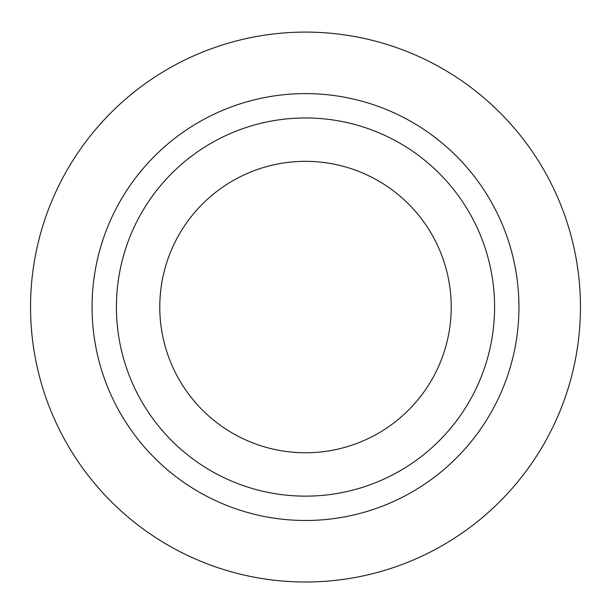<?xml version="1.0" encoding="UTF-8"?>
<svg xmlns="http://www.w3.org/2000/svg" width="611" height="611" viewBox="0 0 611 611"><rect width="100%" height="100%" fill="white"/><g stroke="black" fill="none" stroke-linecap="round" stroke-linejoin="round"><path stroke-width="0.92" d="M580.45 307.05A274.95 274.95 0 0 1 168.025 545.165A274.95 274.95 0 0 1 168.025 68.936A274.95 274.95 0 0 1 580.45 307.05M518.938 307.05A213.438 213.438 0 0 1 198.781 491.893A213.438 213.438 0 0 1 198.781 122.208A213.438 213.438 0 0 1 518.938 307.05M494.589 307.05A189.089 189.089 0 0 1 210.955 470.806A189.089 189.089 0 0 1 210.955 143.295A189.089 189.089 0 0 1 494.589 307.05M451.216 307.05A145.716 145.716 0 0 1 232.638 433.245A145.716 145.716 0 0 1 232.638 180.856A145.716 145.716 0 0 1 451.216 307.05"/></g></svg>
